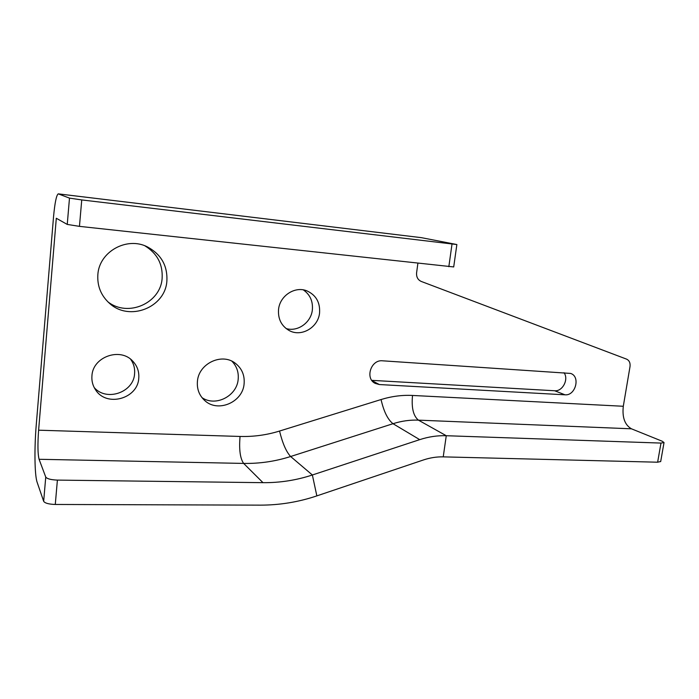 <?xml version="1.0" encoding="UTF-8"?>
<svg xmlns="http://www.w3.org/2000/svg" width="699" height="699" viewBox="0 0 699 699"><rect width="100%" height="100%" fill="white"/><g stroke="black" fill="none" stroke-linecap="round" stroke-linejoin="round"><path stroke-width="1.05" d="M58.34 193.885L69.489 198.114L81.748 199.931L456.866 244.545L421.383 237.66L58.244 193.859C56.418 195.1 54.854 202.71 53.543 216.699L36.278 424.52C34.26 448.181 34.583 475.259 37.152 482.327L43.67 501.314C44.963 503.201 48.834 504.25 55.282 504.46L260.343 505.141C279.722 505.132 298.56 502.048 316.848 495.888L423.402 459.968C430.042 457.749 436.648 456.718 443.227 456.866L657.628 462.205L660.695 461.515M107.847 301.793C127.961 317.722 160.683 303.13 162.124 278.307C162.919 264.222 157.179 253.405 144.92 245.83M201.985 397.626C215.563 407.063 236.944 396.071 238.176 379.356C238.822 372.261 236.743 366.224 231.928 361.226M94.216 387.587C106.563 401.899 133.692 392.331 134.584 373.738C135.038 368.417 133.719 363.594 130.634 359.251M286.083 328.539C297.722 332.156 311.142 322.519 312.357 309.858C313.073 301.278 310.068 294.62 303.331 289.884M564.006 372.707C568.995 379.208 562.59 391.623 554.683 390.758L371.781 380.352M453.703 266.939L79.45 226.362L67.244 224.423L56.304 218.254L38.611 430.191L240.054 436.456C253.527 436.831 266.686 435.031 279.539 431.047L381.069 399.54C391.641 396.289 402.126 394.926 412.524 395.451L623.298 406.268L630.017 366.591C630.437 362.912 629.283 360.422 626.54 359.12L421.244 281.444C417.836 279.862 416.281 276.979 416.595 272.793L417.888 263.313M623.298 406.268C622.084 417.434 624.801 424.948 631.45 428.81L662.32 441.279L664.033 442.563L660.677 461.611M38.611 430.191C37.589 444.311 37.746 454.009 39.083 459.287L45.741 477.059C47.043 478.824 50.931 479.837 57.397 480.099L262.99 482.668C279.88 482.826 296.341 480.265 312.366 474.988L419.715 439.645C428.636 436.735 437.487 435.425 446.268 435.722L660.983 443.079L664.033 442.563M421.383 237.66L58.262 193.868M278.543 309.508C277.896 319.024 281.461 326.049 289.229 330.566C301.383 337.364 318.255 327.429 319.565 312.951C320.247 302.51 316.079 295.17 307.053 290.924C295.127 285.777 279.749 295.694 278.543 309.508M91.936 375.8C91.517 381.034 92.784 385.787 95.719 390.068C106.825 407.456 137.834 398.622 138.76 378.264C139.284 371.754 137.319 366.093 132.88 361.287C120.56 347.062 92.801 356.63 91.936 375.8M197.424 381.348C196.812 388.88 199.128 395.171 204.388 400.212C217.433 413.17 242.824 402.423 244.108 383.795C244.816 375.136 241.802 368.224 235.074 363.078C221.688 352.637 198.612 363.62 197.424 381.348M97.851 274.672C97.152 286.101 101.04 295.66 109.525 303.349C129.516 321.881 165.392 307.385 166.878 280.989C167.638 265.672 161.128 254.305 147.34 246.861C126.956 236.323 99.144 251.631 97.851 274.672M565.002 394.813L379.365 384.546L375.223 383.393C364.782 378.543 370.942 359.417 382.519 360.806L570.611 373.432C580.694 376.464 575.548 395.957 565.002 394.813L554.683 390.758M448.837 266.695L452.008 244.117M372.008 380.658L379.365 384.546M412.524 395.451C411.353 407.744 413.319 415.975 418.421 420.143L631.45 428.81M381.069 399.54C383.751 411.466 387.727 419.522 393.004 423.708C401.532 420.999 410.007 419.811 418.421 420.143L446.268 435.722L443.227 456.866M279.539 431.047C282.562 443.332 286.258 451.825 290.627 456.508L393.004 423.708L419.715 439.645M240.054 436.456C238.944 449.509 240.141 458.5 243.645 463.42C259.713 463.69 275.371 461.392 290.627 456.508L312.366 474.988L316.848 495.888M39.083 459.287L243.645 463.42L262.99 482.668M57.397 480.099L55.282 504.46M45.741 477.059L43.67 501.314M660.983 443.079L657.628 462.205M67.244 224.423L69.489 198.114M79.45 226.362L81.748 199.931M453.703 266.957L456.866 244.545"/></g></svg>
